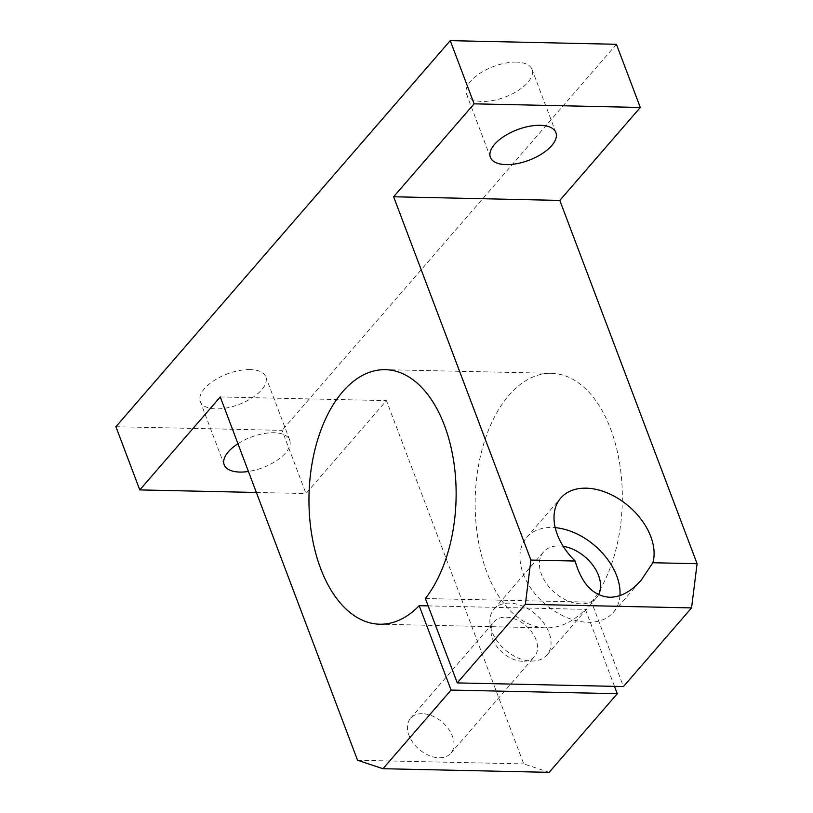 <?xml version="1.0" encoding="UTF-8"?>
<svg xmlns="http://www.w3.org/2000/svg" width="813" height="813" viewBox="0 0 813 813"><rect width="100%" height="100%" fill="white"/><g stroke="black" fill="none" stroke-linecap="round" stroke-linejoin="round"><path stroke-width="0.61" stroke-dasharray="4.07 3.05" d="M425.382 598.541L591.579 602.179L623.459 686.558M614.496 686.355L585.38 609.333A127.295 73.566 91.3 0 1 545.95 627.86A127.295 73.566 91.3 0 1 478.247 540.249A127.295 73.566 91.3 0 1 505.899 398.99A127.295 73.566 91.3 0 1 551.529 373.319A127.295 73.566 91.3 0 1 619.232 460.92A127.295 73.566 91.3 0 1 591.579 602.179M516.306 62.134A35.01 16.351 159.3 0 0 480.392 73.038A35.01 16.351 159.3 0 0 466.53 94.166A35.01 16.351 159.3 0 0 482.251 101.452A35.01 16.351 159.3 0 0 518.166 90.548A35.01 16.351 159.3 0 0 532.027 69.42A35.01 16.351 159.3 0 0 516.306 62.134M250.079 369.559A35.01 16.351 159.3 0 0 214.175 380.474A35.01 16.351 159.3 0 0 200.303 401.602A35.01 16.351 159.3 0 0 216.024 408.888A35.01 16.351 159.3 0 0 251.939 397.974A35.01 16.351 159.3 0 0 265.8 376.846A35.01 16.351 159.3 0 0 250.079 369.559M237.935 443.725A35.01 16.351 -20.7 0 1 273.951 432.74A35.01 16.351 -20.7 0 1 289.672 440.026A35.01 16.351 -20.7 0 1 248.422 471.479M522.607 661.284A26.656 17.845 -139.1 0 1 496.55 646.132A26.656 17.845 -139.1 0 1 494.121 621.782A26.656 17.845 -139.1 0 1 505.94 617.179A26.656 17.845 -139.1 0 1 532.007 632.331A26.656 17.845 -139.1 0 1 534.426 656.68A26.656 17.845 -139.1 0 1 522.607 661.284M422.364 713.702A26.656 17.845 40.9 0 0 410.545 718.306A26.656 17.845 40.9 0 0 412.963 742.655A26.656 17.845 40.9 0 0 439.03 757.797A26.656 17.845 40.9 0 0 450.849 753.204A26.656 17.845 40.9 0 0 448.42 728.855A26.656 17.845 40.9 0 0 422.364 713.702M598.592 594.649A35.01 23.435 -139.1 0 1 596.457 597.809A35.01 23.435 -139.1 0 1 580.939 603.846A35.01 23.435 -139.1 0 1 546.712 583.947A35.01 23.435 -139.1 0 1 543.531 551.966A35.01 23.435 -139.1 0 1 559.059 545.93A35.01 23.435 -139.1 0 1 563.196 546.306M509.527 603.124A35.01 23.435 40.9 0 0 493.999 609.171A35.01 23.435 40.9 0 0 497.18 641.142A35.01 23.435 40.9 0 0 531.407 661.04A35.01 23.435 40.9 0 0 546.936 655.004A35.01 23.435 40.9 0 0 543.755 623.022A35.01 23.435 40.9 0 0 509.527 603.124M619.943 595.583A57.286 38.343 -139.1 0 1 613.307 612.392A57.286 38.343 -139.1 0 1 587.901 622.27A57.286 38.343 -139.1 0 1 531.895 589.72A57.286 38.343 -139.1 0 1 526.692 537.383A57.286 38.343 -139.1 0 1 552.088 527.505A57.286 38.343 -139.1 0 1 555.208 527.667M115.903 426.723L282.101 430.362L305.973 493.552L386.46 400.606L523.735 763.895L549.161 772.35M256.349 492.465L305.973 493.552M220.272 396.957L386.46 400.606M357.547 760.257L523.735 763.895M428.156 605.888L585.38 609.333M616.427 44.288L282.101 430.362M551.529 373.319L385.342 369.671M490.402 157.346L466.53 94.166M224.185 464.782L200.303 401.602M410.545 718.306L494.121 621.782M493.999 609.171L543.531 551.966M526.692 537.383L560.746 498.064M613.307 612.392L641.162 580.218M546.936 655.004L596.457 597.809M450.849 753.204L534.426 656.68M289.672 440.026L265.8 376.846M555.899 132.6L532.027 69.42M545.95 627.86L379.762 624.211"/><path stroke-width="1.22" d="M419.193 605.685L451.073 690.064L382.974 768.712L357.547 760.257L220.272 396.957L139.785 489.904L115.903 426.723L450.239 40.65L474.111 103.83L393.624 196.776L530.899 560.066L525.371 604.272L457.262 682.91L425.382 598.541A127.295 73.566 -88.7 0 0 453.034 457.282A127.295 73.566 -88.7 0 0 385.342 369.671A127.295 73.566 -88.7 0 0 339.712 395.352A127.295 73.566 -88.7 0 0 312.06 536.61A127.295 73.566 -88.7 0 0 379.762 624.211A127.295 73.566 -88.7 0 0 419.193 605.685L428.156 605.888M506.133 164.633A35.01 16.351 -20.7 0 1 490.402 157.346A35.01 16.351 -20.7 0 1 504.273 136.218A35.01 16.351 -20.7 0 1 540.178 125.314A35.01 16.351 -20.7 0 1 555.899 132.6A35.01 16.351 -20.7 0 1 542.037 153.728A35.01 16.351 -20.7 0 1 506.133 164.633M248.422 471.479A35.01 16.351 -20.7 0 1 239.906 472.068A35.01 16.351 -20.7 0 1 224.185 464.782A35.01 16.351 -20.7 0 1 237.935 443.725M609.577 597.25C593.277 596.071 581.793 583.998 575.137 561.041A57.286 38.343 -139.1 0 1 560.746 498.064A57.286 38.343 -139.1 0 1 586.143 488.176A57.286 38.343 -139.1 0 1 636.833 514.131A57.286 38.343 -139.1 0 1 652.859 562.738L641.162 580.218C631.101 591.61 620.573 597.281 609.577 597.25M555.208 527.667A57.286 38.343 -139.1 0 1 619.943 595.583M563.196 546.306A35.01 23.435 -139.1 0 1 593.084 565.553A35.01 23.435 -139.1 0 1 598.592 594.649M530.899 560.066L575.137 561.041M525.371 604.272L691.558 607.911L697.097 563.714L559.811 200.415L640.298 107.468L616.427 44.288L450.239 40.65M652.859 562.738L697.097 563.714M139.785 489.904L256.349 492.465M382.974 768.712L549.161 772.35L617.27 693.702L614.496 686.355M451.073 690.064L617.27 693.702M457.262 682.91L623.459 686.558L691.558 607.911M393.624 196.776L559.811 200.415M474.111 103.83L640.298 107.468"/></g></svg>
